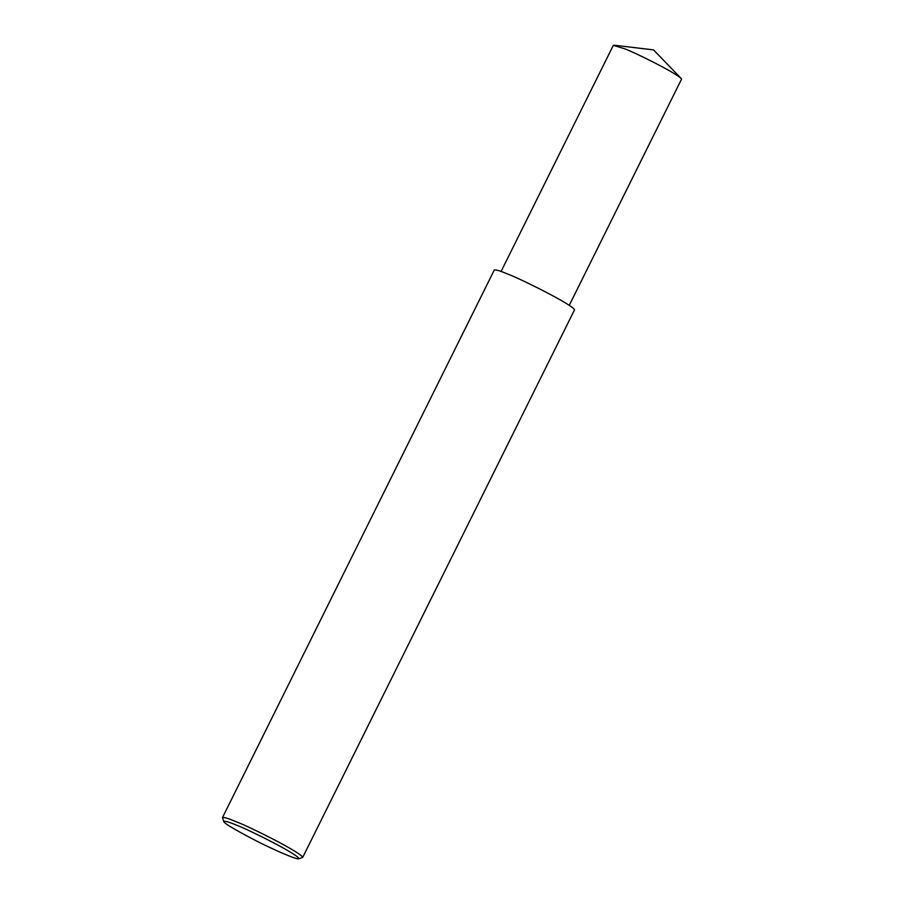 <?xml version="1.0" encoding="UTF-8"?>
<svg xmlns="http://www.w3.org/2000/svg" width="904" height="904" viewBox="0 0 904 904"><rect width="100%" height="100%" fill="white"/><g stroke="black" fill="none" stroke-linecap="round" stroke-linejoin="round"><path stroke-width="1.36" d="M223.763 821.566L222.486 817.566C223.909 817.08 228.531 818.482 236.339 821.781C247.899 825.973 301.145 852.359 302.716 857.399L298.761 858.8C297.393 859.975 275.415 850.653 255.617 840.528C234.916 829.759 224.294 823.431 223.763 821.566C224.384 820.629 228.712 821.86 236.735 825.262C247.617 829.137 300.309 855.399 298.761 858.8M222.486 817.566L494.296 270.013C495.72 269.516 500.33 270.917 508.15 274.217C519.71 278.421 572.955 304.806 574.526 309.835L302.716 857.399M501.076 271.46L613.319 45.358L625.093 48.929C634.811 52.601 673.333 71.416 681.062 78.354L681.514 79.202L569.271 305.315M681.062 78.354L653.558 49.901L614.268 45.2"/></g></svg>
